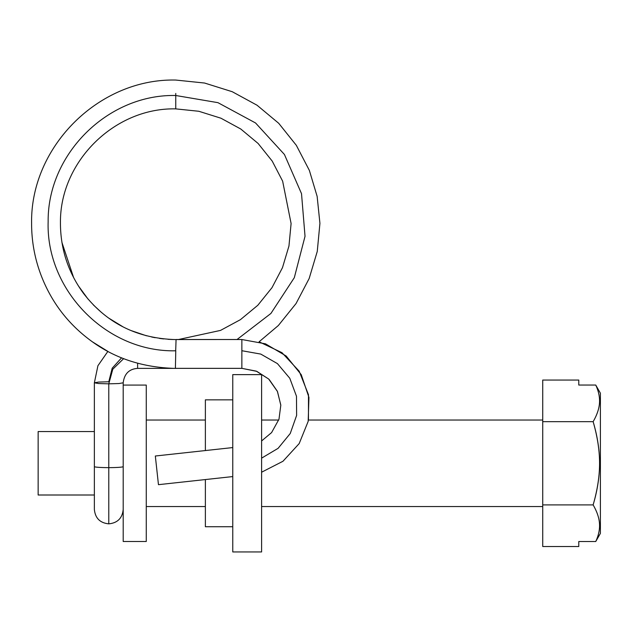 <?xml version="1.0" encoding="UTF-8"?>
<svg xmlns="http://www.w3.org/2000/svg" width="632" height="632" viewBox="0 0 632 632"><rect width="100%" height="100%" fill="white"/><g stroke="black" fill="none" stroke-linecap="round" stroke-linejoin="round"><path stroke-width="0.95" d="M123.2 466.598A14.418 1.035 180 0 1 108.783 467.633L108.783 523.841L108.783 467.633A14.418 1.035 0 0 0 123.2 466.598L123.2 382.802L118.974 383.537L108.783 383.837L108.783 467.633L108.783 383.837L118.974 383.537L123.2 382.802C124.314 373.804 129.118 368.993 137.618 368.385L174.084 368.385M261.601 440.954L271.594 432.588L278.981 419.221L280.805 405.231L277.472 391.524L268.687 379.034L256.845 371.371L241.858 368.345L175.404 368.353L241.858 368.353L241.858 339.518L176.067 339.518L175.688 350.784M261.601 458.145L278.096 448.341L290.238 433.505L296.621 415.406L296.479 396.24L289.788 378.268L277.424 363.605L260.771 354.086L241.858 350.721L260.771 354.086L277.424 363.605L289.788 378.268L296.479 396.24L296.621 415.406L290.238 433.505L278.096 448.341L261.601 458.145M232.766 447.575L155.33 456.012L158.458 484.673L232.766 476.575L158.458 484.673L155.33 456.012L158.458 484.673L155.33 456.012L232.766 447.575M121.597 357.815L112.204 368.187L108.783 381.768L98.584 382.076L94.366 382.802L98.584 383.537L108.783 383.837L112.796 369.207L123.659 358.636L112.796 369.207L108.783 383.837L98.584 383.537L94.366 382.802L94.366 466.598A14.418 1.035 0 0 0 108.783 467.633A14.418 1.035 180 0 1 94.366 466.598L94.366 509.424C95.219 518.161 100.022 522.972 108.783 523.841C117.544 522.972 122.347 518.161 123.2 509.424M137.618 363.242L137.618 368.385L174.353 368.385M175.759 93.433L175.759 95.503L217.945 102.66L255.549 122.971L284.424 154.477L301.519 193.676L305.027 236.281L294.315 277.677L270.907 313.464L237.024 339.518L270.907 313.464L294.315 277.677L305.027 236.281L301.519 193.676L284.424 154.477L255.549 122.971L217.945 102.66L175.759 95.503L175.759 93.433M175.404 368.353L175.775 350.784C106.769 352.506 45.875 290.325 48.151 221.698C47.408 153.987 107.993 93.955 175.759 95.503C107.993 93.955 47.408 153.987 48.151 221.698C45.875 290.325 106.769 352.506 175.775 350.784M176.052 339.558L241.858 339.518L176.067 339.518M175.965 342.639L176.02 341.272M176.052 339.597C137.286 338.626 106.374 323.142 83.321 293.145C67.908 271.926 60.285 248.218 60.443 222.037C60.206 161.334 114.74 107.511 175.759 108.878L175.759 95.503L175.759 108.878L198.819 111.272L220.939 118.208L240.776 129.015L258.109 143.464L272.226 161.113L282.638 181.155L291.099 223.515L288.958 246.006L282.48 267.66L271.989 287.678L257.809 305.28L240.405 319.673L220.513 330.41L178.524 339.518M232.766 399.851L205.376 399.851L205.376 450.561L205.376 399.851L232.766 399.851M205.376 479.562L205.376 526.725L232.766 526.725L205.376 526.725L205.376 479.562M232.766 551.949L232.766 374.626L261.601 374.626L232.766 374.626L232.766 551.949L261.601 551.949L261.601 374.626L261.601 551.949L232.766 551.949M542.73 420.035L308.448 420.035L542.73 420.035M278.704 420.035L261.601 420.035L278.704 420.035M205.376 420.035L146.269 420.035L205.376 420.035M146.269 506.54L205.376 506.54L146.269 506.54M261.601 506.54L542.73 506.54L261.601 506.54M123.2 385.078L146.269 385.078L146.269 541.498L146.269 385.078L123.2 385.078L123.2 541.498L146.269 541.498L123.2 541.498L123.2 407.98M94.366 431.569L38.141 431.569L38.141 495.006L94.366 495.006L38.141 495.006L38.141 431.569L94.366 431.569M593.132 504.905C596.877 511.335 598.986 517.418 599.46 523.162C599.966 529.103 598.717 535.225 595.739 541.529L600.4 533.4L600.4 393.175L595.739 385.046C598.733 391.366 599.973 397.512 599.46 403.477C598.97 409.196 596.861 415.256 593.132 421.67C597.422 436.104 599.571 449.976 599.571 463.303C599.563 476.615 597.422 490.479 593.132 504.905C596.892 511.422 599.002 517.505 599.46 523.162C599.942 529.024 598.702 535.146 595.739 541.529L578.778 541.529L578.778 546.522L542.73 546.522L542.73 504.905L593.132 504.905L542.73 504.905L542.73 421.67L593.132 421.67C597.422 436.538 599.571 450.418 599.571 463.303C599.563 476.173 597.422 490.037 593.132 504.905M600.4 393.175L595.739 385.046C598.709 391.453 599.95 397.591 599.46 403.477C598.986 409.117 596.877 415.177 593.132 421.67L542.73 421.67L542.73 380.053L578.778 380.053L578.778 385.046L595.739 385.046L600.4 393.175L600.4 533.4L595.739 541.529L600.4 533.4M595.739 385.046L578.778 385.046L595.739 385.046L578.778 385.046L578.778 380.053L542.73 380.053L542.73 546.522L578.778 546.522L578.778 541.529L578.778 546.522M578.778 541.529L595.739 541.529M92.493 341.888L107.882 351.392L97.921 365.723L94.366 382.802L97.921 365.723L107.882 351.392M174.535 368.385L175.404 368.409C143.353 367.595 115.569 358.644 92.027 341.557C68.785 324.753 51.935 303.005 41.483 276.31C34.855 259.231 31.561 241.543 31.6 223.23C30.352 146.663 98.924 78.281 175.759 80.051L204.586 83.037L232.236 91.711L257.027 105.212L278.704 123.28L296.337 145.336L309.356 170.395L317.138 196.37L319.926 223.341L317.256 251.457L309.159 278.522L296.053 303.542L278.325 325.543L259.088 341.793L281.967 352.68L299.197 371.213L308.487 394.747L308.448 420.035M178.714 368.353L175.759 368.385L178.714 368.353M123.2 382.802C124.314 373.804 129.118 368.993 137.618 368.385M175.759 80.051L204.586 83.037L232.236 91.711L257.027 105.212L278.704 123.28L296.337 145.336L309.356 170.395L317.138 196.37L319.926 223.341L317.256 251.457L309.159 278.522L296.053 303.542L278.325 325.543L259.088 341.793M241.858 368.345L256.268 371.134L268.639 378.995M269.224 379.555L277.345 391.24L280.798 405.017M61.912 242.372L73.62 277.59M78.194 285.609L88.124 299.197M93.378 304.948L101.547 312.516M108.973 318.252L122.561 326.562M131.251 330.631L146.49 335.79M151.656 337.014L155.172 337.709M159.462 338.404L163.649 338.926M168.033 339.305L172.623 339.518M261.601 472.215L282.97 461.265L299.181 443.585L308.179 421.354L308.945 397.394L301.235 374.681L286.178 356.014L265.487 343.832L241.858 339.526"/></g></svg>

